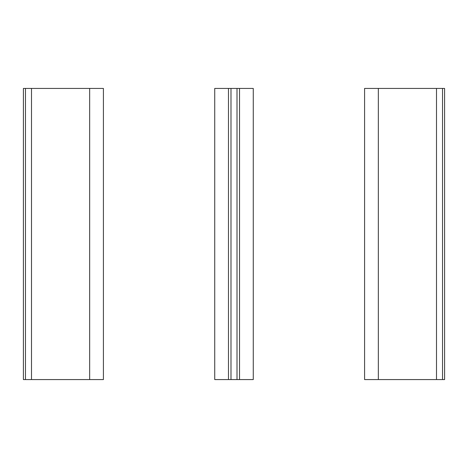 <?xml version="1.0" encoding="UTF-8"?>
<svg xmlns="http://www.w3.org/2000/svg" width="468" height="468" viewBox="0 0 468 468"><rect width="100%" height="100%" fill="white"/><g stroke="black" fill="none" stroke-linecap="round" stroke-linejoin="round"><path stroke-width="0.7" d="M442.529 379.571L442.529 88.429L444.594 88.429L444.6 379.571L378.337 379.571L378.337 88.429L436.498 88.429L436.498 379.571M442.529 88.429L436.498 88.429M378.337 379.571L364.584 379.571L364.584 88.429L378.337 88.429M239.522 88.429L239.522 379.571L253.264 379.571L253.264 88.429L214.736 88.429L214.736 379.571L228.478 379.571L228.478 88.429M239.522 379.571L230.987 379.571L230.987 88.429M228.478 379.571L230.987 379.571M23.4 379.571L89.663 379.571L89.663 88.429L23.406 88.429L23.4 379.571M89.663 379.571L103.416 379.571L103.416 88.429L89.663 88.429M237.013 379.571L237.013 88.429M25.471 379.571L25.471 88.429M31.502 379.571L31.502 88.429"/></g></svg>
